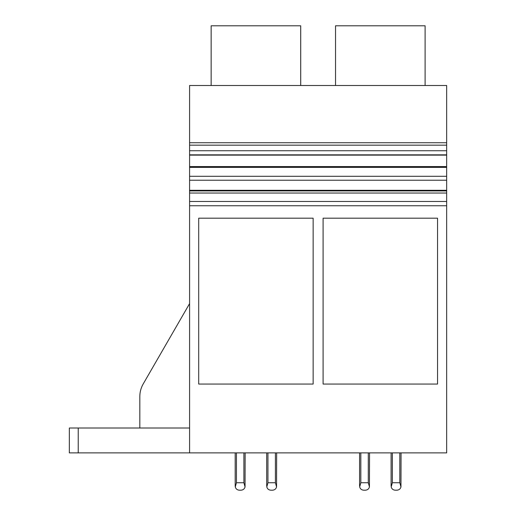<?xml version="1.0" encoding="UTF-8"?>
<svg xmlns="http://www.w3.org/2000/svg" width="516" height="516" viewBox="0 0 516 516"><rect width="100%" height="100%" fill="white"/><g stroke="black" fill="none" stroke-linecap="round" stroke-linejoin="round"><path stroke-width="0.77" d="M189.585 180.245L189.585 85.508L446.663 85.508L446.663 190.294L189.585 190.294L189.585 180.245L446.663 180.245M189.585 428.003L189.585 201.472L446.663 201.472L446.663 452.88L189.585 452.88L189.585 428.003L69.338 428.003L69.338 452.88L189.585 452.88M189.585 190.294L189.585 201.472M189.585 142.732L446.663 142.732M211.147 85.508L211.147 25.8L300.705 25.8L300.705 85.508M143.158 384.02L189.585 303.608L143.158 384.02C140.965 387.877 139.855 392.025 139.83 396.456L139.83 428.003M189.585 205.755L446.663 205.755M323.1 384.052L323.1 218.197L437.542 218.197L437.542 384.052L323.1 384.052M198.705 384.052L198.705 218.197L313.148 218.197L313.148 384.052L198.705 384.052M189.585 193.042L446.663 193.042L446.663 201.472M189.585 190.933L446.663 190.933L446.663 193.042M189.585 190.327L446.663 190.327L446.663 190.933M189.585 176.291L446.663 176.291M189.585 167.39L446.663 167.39M189.585 166.571L446.663 166.571M189.585 155.123L446.663 155.123M189.585 154.839L446.663 154.839M189.585 150.743L446.663 150.743M189.585 145.17L446.663 145.17M335.535 85.508L335.535 25.8L425.1 25.8L425.1 85.508M276.66 452.88L276.563 486.93L275.415 482.737L267.952 482.737L266.798 486.93C267.359 488.942 268.707 490.039 270.855 490.2L272.512 490.2C274.66 490.039 276.008 488.942 276.563 486.93L276.66 452.88M266.707 452.88L266.707 486.053L266.707 452.88M245.145 452.88L245.055 486.93L243.9 482.737L236.438 482.737L235.29 486.93L235.193 486.053L235.29 486.93C235.844 488.942 237.199 490.039 239.34 490.2L240.998 490.2C243.146 490.039 244.494 488.942 245.055 486.93L245.145 452.88M235.193 452.88L235.193 486.053L235.193 452.88M267.952 452.88L267.952 482.737M275.415 452.88L275.415 482.737M236.438 452.88L236.438 482.737M243.9 452.88L243.9 482.737M239.34 490.2L240.998 490.2M270.855 490.2L272.512 490.2M401.055 452.88L400.958 486.93L399.81 482.737L392.347 482.737L391.192 486.93C391.754 488.942 393.102 490.039 395.25 490.2L396.907 490.2C399.049 490.039 400.403 488.942 400.958 486.93L401.055 452.88M391.102 452.88L391.102 486.053L391.102 452.88M369.54 452.88L369.443 486.93L368.295 482.737L360.832 482.737L359.678 486.93C360.239 488.942 361.587 490.039 363.735 490.2L365.392 490.2C367.54 490.039 368.888 488.942 369.443 486.93L369.54 452.88M359.588 452.88L359.588 486.053L359.588 452.88M392.347 452.88L392.347 482.737M399.81 452.88L399.81 482.737M360.832 452.88L360.832 482.737M368.295 452.88L368.295 482.737M363.735 490.2L365.392 490.2M395.25 490.2L396.907 490.2M78.226 452.88L78.226 428.003"/></g></svg>
